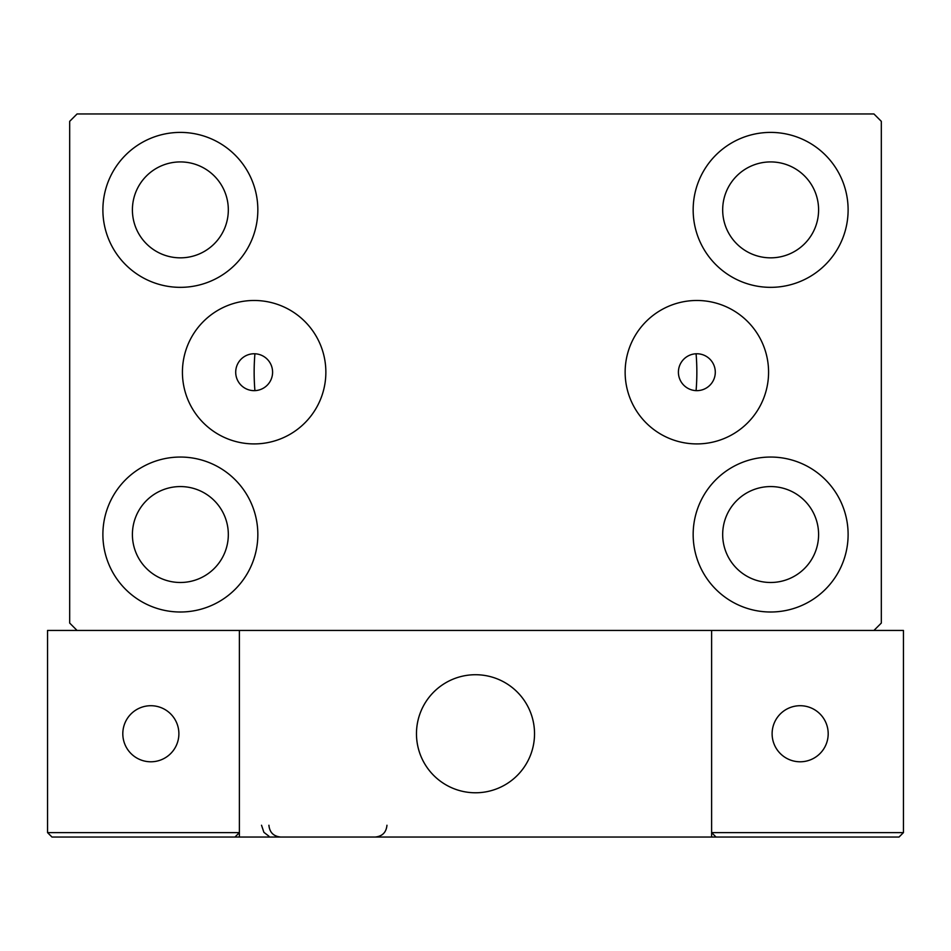 <?xml version="1.0" encoding="UTF-8"?>
<svg xmlns="http://www.w3.org/2000/svg" width="951" height="951" viewBox="0 0 951 951"><rect width="100%" height="100%" fill="white"/><g stroke="black" fill="none" stroke-linecap="round" stroke-linejoin="round"><path stroke-width="1.43" d="M715.295 372.198A18.449 18.449 0 0 0 696.857 353.76A18.449 18.449 0 0 0 678.408 372.198A18.449 18.449 0 0 0 696.857 390.647A18.449 18.449 0 0 0 715.295 372.198M272.592 372.198A18.449 18.449 0 0 0 254.143 353.76A18.449 18.449 0 0 0 235.705 372.198A18.449 18.449 0 0 0 254.143 390.647A18.449 18.449 0 0 0 272.592 372.198M768.574 372.198A71.717 71.717 0 0 0 696.857 300.48A71.717 71.717 0 0 0 625.14 372.198A71.717 71.717 0 0 0 696.857 443.915A71.717 71.717 0 0 0 768.574 372.198M325.86 372.198A71.717 71.717 0 0 0 254.143 300.48A71.717 71.717 0 0 0 182.426 372.198A71.717 71.717 0 0 0 254.143 443.915A71.717 71.717 0 0 0 325.86 372.198M102.886 534.533A77.471 77.471 0 0 1 180.357 457.051A77.471 77.471 0 0 1 257.84 534.533A77.471 77.471 0 0 1 180.357 612.004A77.471 77.471 0 0 1 102.886 534.533M693.16 209.874A77.471 77.471 0 0 1 770.643 132.403A77.471 77.471 0 0 1 848.114 209.874A77.471 77.471 0 0 1 770.643 287.345A77.471 77.471 0 0 1 693.16 209.874M693.16 534.533A77.471 77.471 0 0 1 770.643 457.051A77.471 77.471 0 0 1 848.114 534.533A77.471 77.471 0 0 1 770.643 612.004A77.471 77.471 0 0 1 693.16 534.533M102.886 209.874A77.471 77.471 0 0 1 180.357 132.403A77.471 77.471 0 0 1 257.84 209.874A77.471 77.471 0 0 1 180.357 287.345A77.471 77.471 0 0 1 102.886 209.874M696.084 353.772A221.357 221.357 0 0 1 696.084 390.635A221.357 221.357 0 0 0 696.084 353.772M254.143 372.198A221.357 221.357 0 0 1 254.916 353.772A221.357 221.357 0 0 0 254.916 390.635A221.357 221.357 0 0 1 254.143 372.198M132.403 209.874A47.954 47.954 0 0 1 180.357 161.92A47.954 47.954 0 0 1 228.323 209.874A47.954 47.954 0 0 1 180.357 257.84A47.954 47.954 0 0 1 132.403 209.874M722.677 534.533A47.954 47.954 0 0 1 770.643 486.567A47.954 47.954 0 0 1 818.597 534.533A47.954 47.954 0 0 1 770.643 582.487A47.954 47.954 0 0 1 722.677 534.533M722.677 209.874A47.954 47.954 0 0 1 770.643 161.92A47.954 47.954 0 0 1 818.597 209.874A47.954 47.954 0 0 1 770.643 257.84A47.954 47.954 0 0 1 722.677 209.874M132.403 534.533A47.954 47.954 0 0 1 180.357 486.567A47.954 47.954 0 0 1 228.323 534.533A47.954 47.954 0 0 1 180.357 582.487A47.954 47.954 0 0 1 132.403 534.533M873.933 113.954L77.067 113.954L69.685 121.336L69.685 623.071L77.067 630.442L873.933 630.442L881.315 623.071L881.315 121.336L873.933 113.954M416.467 733.744A59.033 59.033 0 0 1 475.5 674.723A59.033 59.033 0 0 1 534.533 733.744A59.033 59.033 0 0 1 475.5 792.777A59.033 59.033 0 0 1 416.467 733.744M730.796 837.046L239.39 837.046L239.39 630.442L711.61 630.442L711.61 837.046L752.93 837.046M485.521 791.921A59.033 59.033 0 0 0 533.666 723.723A59.033 59.033 0 0 0 465.479 675.579A59.033 59.033 0 0 0 417.334 743.765A59.033 59.033 0 0 0 485.521 791.921M775.065 837.046L899.028 837.046L903.45 832.612L903.45 630.442L711.61 630.442L711.61 832.612L903.45 832.612L899.028 837.046L711.61 837.046M716.032 837.046L711.61 832.612L716.032 837.046M239.39 837.046L51.972 837.046L47.55 832.612L47.55 630.442L77.067 630.442M239.39 832.612L234.968 837.046L239.39 832.612L47.55 832.612L51.972 837.046L156.749 837.046M772.117 733.744A28.043 28.043 0 0 0 800.148 761.787A28.043 28.043 0 0 0 828.19 733.744A28.043 28.043 0 0 0 800.148 705.713A28.043 28.043 0 0 0 772.117 733.744M150.852 761.787A28.043 28.043 0 0 0 178.883 733.744A28.043 28.043 0 0 0 150.852 705.713A28.043 28.043 0 0 0 122.81 733.744A28.043 28.043 0 0 0 150.852 761.787M261.525 825.242L263.891 832.327L268.907 836.179M268.907 825.242C269.608 832.41 273.543 836.345 280.711 837.046M386.962 825.242L386.962 825.242C386.261 832.41 382.326 836.345 375.158 837.046"/></g></svg>
